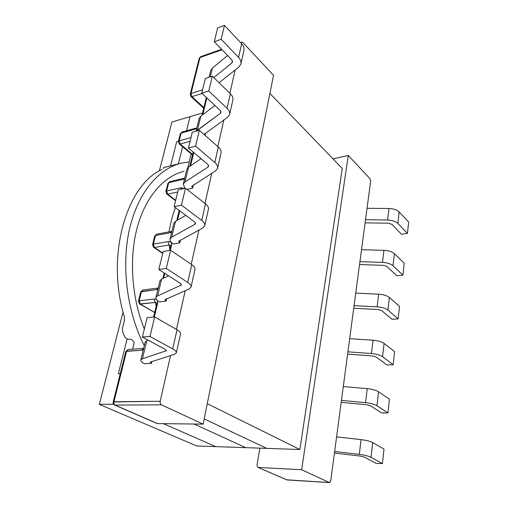 <?xml version="1.0" encoding="UTF-8"?>
<svg xmlns="http://www.w3.org/2000/svg" width="508" height="508" viewBox="0 0 508 508"><rect width="100%" height="100%" fill="white"/><g stroke="black" fill="none" stroke-linecap="round" stroke-linejoin="round"><path stroke-width="0.76" d="M259.906 448.145L256.991 465.188L257.924 467.36L286.95 479.895L257.924 467.36L286.95 479.895L329.559 482.6L330.727 480.866L370.65 181.223L369.995 178.714L348.304 155.473L301.669 469.741L258.388 467.468L301.669 469.741L329.336 482.543L330.727 480.866L370.65 181.223L369.995 178.714L348.304 155.473L333 158.858L348.304 155.473L301.669 469.741L329.336 482.543L286.493 479.787L329.559 482.6L287.179 479.952L257.924 467.36L256.991 465.188L259.906 448.145M184.074 171.291C164.02 176.13 145.739 196.437 137.306 227.235C128.943 258.039 131.578 297.485 144.335 329.019C131.578 297.485 128.943 258.039 137.306 227.235C145.739 196.437 164.02 176.13 184.074 171.291M175.381 207.607C172.618 215.075 170.491 223.164 169.012 231.883C170.491 223.164 172.618 215.075 175.381 207.607M124.257 316.484L124.523 320.288L122.352 328.695L122.739 331.972L124.2 335.559C125.133 337.718 126.511 338.95 128.346 339.261L129.978 339.134C131.769 339.439 133.172 340.614 134.182 342.665C133.172 340.614 131.769 339.439 129.978 339.134L128.346 339.261C126.511 338.95 125.133 337.718 124.2 335.559L122.739 331.972L122.352 328.695L124.523 320.288L124.257 316.484C105.759 255.34 126.479 185.426 161.881 169.462C126.479 185.426 105.759 255.34 124.257 316.484M189.23 161.881L180.975 163.201C158.134 168.859 137.452 193.446 129.299 230.061C121.196 266.643 127.121 312.35 144.297 345.688C127.121 312.35 121.196 266.643 129.299 230.061C137.452 193.446 158.134 168.859 180.975 163.201L164.656 167.354L163.424 167.805L163.201 168.656L163.424 167.805L166.859 166.745L180.975 163.201L189.23 161.881M161.43 404.844C160.35 404.158 159.937 402.965 160.204 401.257L170.542 355.568L160.204 401.257C159.937 402.965 160.35 404.158 161.43 404.844L203.136 424.142L157.486 423.57L115.17 405.155C114.078 404.508 113.671 403.371 113.957 401.745L160.204 401.257L113.182 401.961C112.935 403.377 113.436 404.406 114.687 405.067L161.43 404.844L203.136 424.142L157.486 423.57L115.17 405.155C114.078 404.508 113.671 403.371 113.957 401.745L113.182 401.961C112.935 403.377 113.436 404.406 114.687 405.067L161.43 404.844M157.01 423.469L114.687 405.067L157.01 423.469M241.268 43.028L241.871 42.183L243.014 42.647L273.539 75.355L203.136 424.142L273.539 75.355L243.014 42.647L241.871 42.183L241.268 43.028M235.16 70.009L229.895 93.288L235.16 70.009M223.838 120.04L217.837 146.571L223.838 120.04M211.792 173.279L204.965 203.435L211.792 173.279M198.952 230.029L191.205 264.255L198.952 230.029M185.23 290.659L176.447 329.463L185.23 290.659M205.619 133.083L205.086 135.357L205.619 133.083M151.409 363.385L151.879 361.385L151.409 363.385L144.558 363.728L151.409 363.385L150.197 362.147L151.409 363.385M166.059 301.142L166.643 298.679L166.059 301.142L159.328 301.904L166.059 301.142L164.948 299.695L166.059 301.142M179.781 242.837L180.461 239.96L179.781 242.837L173.177 243.961L179.781 242.837L178.759 241.205L179.781 242.837M193.427 184.874L192.672 188.1L186.969 189.37L192.672 188.1L191.726 186.309L192.672 188.1L193.427 184.874M156.801 302.812L155.213 302.425L139.611 303.981L154.68 312.471L140.322 304.114L139.192 300.774L141.516 291.484L142.894 289.992L140.741 291.89L141.516 291.484L139.192 300.774L154.076 299.034L155.213 302.425L140.322 304.114L139.192 300.774L154.076 299.034L155.213 302.425L156.801 302.812L156.788 303.676L157.626 303.263L157.359 300.482L157.626 303.263L154.349 316.935L157.626 303.263L156.788 303.676L156.801 302.812M143.332 348.444L141.694 350.171L126.6 351.149L113.957 401.745L126.6 351.149L128.251 349.44L125.825 351.453L128.251 349.44L143.326 348.444L141.694 350.171L125.825 351.453L113.182 401.961L125.825 351.453L128.251 349.44L143.332 348.444M178.403 141.453L179.197 143.891L178.403 141.453L180.34 133.706L178.403 141.453L179.178 140.83L190.938 137.605L179.178 140.83L181.121 133.071L181.94 132.061L180.34 133.706L181.94 132.061L180.34 133.706L181.121 133.071L196.717 128.486L195.224 129.102L196.037 128.086L195.224 129.102L181.121 133.071L179.178 140.83L180.175 144.018L179.197 143.891L192.488 154.997L179.197 143.891L180.175 144.018L192.621 154.438L180.175 144.018L190.03 141.357L180.175 144.018L179.178 140.83L176.663 141.764L170.624 165.799M184.01 178.232L183.051 179.394L168.7 182.753L166.643 190.97L181.032 187.719L181.039 189.217L181.032 187.719L184.194 188.506L181.032 187.719L166.643 190.97L167.684 194.215L166.77 194.075L175.578 200.711L166.77 194.075L167.684 194.215L175.685 200.254L167.684 194.215L166.643 190.97L165.868 191.529L166.643 190.97L168.7 182.753L169.672 181.604L167.919 183.318L169.672 181.604L167.919 183.318L168.7 182.753L183.051 179.394L184.01 178.232L169.672 181.604L184.01 178.232M171.26 231.47L170.117 232.791L155.524 235.458L153.34 244.189L154.419 247.479L153.6 247.339L162.738 253.454L153.6 247.339L162.82 253.105L154.419 247.479L169.056 244.989L154.419 247.479L153.34 244.189L167.977 241.649L169.056 244.989L170.707 245.224L169.056 244.989L167.977 241.649C170.701 241.427 171.882 242.653 171.514 245.32L170.32 250.304L171.514 245.32L170.682 245.828L171.514 245.32C171.882 242.653 170.701 241.427 167.977 241.649L153.34 244.189L152.559 244.672L153.34 244.189L155.524 235.458L156.68 234.15L154.743 235.953L156.68 234.15L171.26 231.47L170.117 232.791L155.524 235.458L154.743 235.953L152.559 244.672L153.6 247.339L152.559 244.672L154.743 235.953L156.68 234.15L171.26 231.47M157.728 288.099L156.362 289.611L141.516 291.484L142.894 289.992L157.728 288.099L156.362 289.611L140.741 291.89L138.417 301.168L139.611 303.981L138.417 301.168L140.741 291.89L142.894 289.992L157.728 288.099M391.878 224.339L401.53 234.264L407.441 233.401L408.673 222.059L399.174 211.912L408.673 222.059L407.441 233.401L397.853 223.406L407.441 233.401L401.53 234.264L391.878 224.339L388.474 223.222L391.878 224.339M402.914 275.12L404.203 263.239L394.386 253.67L404.203 263.239L402.914 275.12L396.881 275.793L402.914 275.12L393.001 265.716L402.914 275.12M367.043 208.293L388.982 208.509C393.554 208.68 396.951 209.817 399.174 211.912C396.951 209.817 393.554 208.68 388.982 208.509L367.043 208.293M386.905 266.459L396.881 275.793L386.905 266.459L383.419 265.36L386.905 266.459M398.164 318.84L399.517 306.387L389.363 297.459L399.517 306.387L398.164 318.84L392.017 319.31L398.164 318.84L387.915 310.102L398.164 318.84M361.525 249.701L383.934 250.323C388.607 250.571 392.087 251.682 394.386 253.67C392.087 251.682 388.607 250.571 383.934 250.323L361.525 249.701M359.55 264.541L383.419 265.36L359.55 264.541M382.48 262.388C387.179 262.655 390.684 263.766 393.001 265.716L394.386 253.67L393.001 265.716C390.684 263.766 387.179 262.655 382.48 262.388L383.934 250.323L382.48 262.388L359.937 261.645L382.48 262.388M381.692 310.629L392.017 319.31L381.692 310.629L378.111 309.55L381.692 310.629M355.74 293.11L378.638 294.176C383.419 294.507 386.994 295.599 389.363 297.459C386.994 295.599 383.419 294.507 378.638 294.176L355.74 293.11M353.727 308.254L378.111 309.55L353.727 308.254M377.114 306.845C381.921 307.194 385.521 308.28 387.915 310.102L389.363 297.459L387.915 310.102C385.521 308.28 381.921 307.194 377.114 306.845L378.638 294.176L377.114 306.845L354.07 305.645L377.114 306.845M394.595 351.644L393.179 364.712L386.905 364.954L376.225 357.01L386.905 364.954L393.179 364.712L382.568 356.718L393.179 364.712L394.595 351.644L384.092 343.427L394.595 351.644M347.612 354.133L372.548 355.956L376.225 357.01L372.548 355.956L347.612 354.133M371.475 353.536C376.396 353.981 380.092 355.041 382.568 356.718C380.092 355.041 376.396 353.981 371.475 353.536L347.916 351.834L371.475 353.536L373.082 340.227C377.971 340.646 381.641 341.713 384.092 343.427L382.568 356.718L384.092 343.427C381.641 341.713 377.971 340.646 373.082 340.227L371.475 353.536M349.669 338.671L373.082 340.227L349.669 338.671M389.433 399.161L387.941 412.902L381.54 412.89L370.472 405.765L381.54 412.89L387.941 412.902L376.949 405.733L387.941 412.902L389.433 399.161L378.549 391.757L389.433 399.161M341.192 402.342L366.693 404.743L370.472 405.765L366.693 404.743L341.192 402.342M365.544 402.647C370.58 403.193 374.383 404.222 376.949 405.733C374.383 404.222 370.58 403.193 365.544 402.647L341.446 400.393L365.544 402.647L367.24 388.639C372.237 389.16 376.009 390.195 378.549 391.757L376.949 405.733L378.549 391.757C376.009 390.195 372.237 389.16 367.24 388.639L365.544 402.647M343.294 386.55L367.24 388.639L343.294 386.55M384.01 449.129L382.435 463.582L375.901 463.296L364.414 457.086L375.901 463.296L382.435 463.582L371.03 457.346L382.435 463.582L384.01 449.129L372.72 442.62L384.01 449.129M334.429 453.06L360.528 456.101L364.414 457.086L360.528 456.101L334.429 453.06M359.302 454.362C364.465 455.022 368.37 456.019 371.03 457.346C368.37 456.019 364.465 455.022 359.302 454.362L334.639 451.504L359.302 454.362L361.086 439.611C366.211 440.233 370.084 441.242 372.72 442.62L371.03 457.346L372.72 442.62C370.084 441.242 366.211 440.233 361.086 439.611L359.302 454.362M336.582 436.924L361.086 439.611L336.582 436.924M214.274 41.783L217.64 27.959L224.485 25.4L221.158 39.287L214.274 41.783L231.743 59.734L232.537 61.957L231.864 62.967L213.792 77.591L231.864 62.967L232.391 60.668L231.864 62.967L232.537 61.957L231.743 59.734L214.274 41.783L217.64 27.959L224.485 25.4L241.662 43.739C243.675 45.961 244.437 48.184 243.948 50.406L240.906 64.008L238.817 67.113L219.075 82.741L238.817 67.113L240.906 64.008C241.389 61.824 240.608 59.627 238.57 57.429C240.608 59.627 241.389 61.824 240.906 64.008L243.948 50.406C244.437 48.184 243.675 45.961 241.662 43.739L238.57 57.429L221.158 39.287L214.274 41.783M212.401 68.11L210.655 70.739L212.401 68.11L227.616 55.499L212.401 68.11L210.306 76.829L212.401 68.11M201.759 93.186L205.34 78.461L212.331 76.162L208.782 90.97L201.759 93.186L220.104 110.357L220.974 112.452L220.301 113.386L196.418 131.14L197.479 130.112L200.838 116.142L199.111 118.58L200.838 116.142L214.928 105.512L200.838 116.142L197.479 130.112L220.301 113.386L220.796 111.239L220.301 113.386L220.974 112.452L220.104 110.357L201.759 93.186L205.34 78.461L212.331 76.162L230.359 93.745C232.48 95.879 233.305 97.981 232.842 100.063L229.61 114.529L227.527 117.399L204.019 134.417L227.527 117.399L229.61 114.529C230.061 112.49 229.216 110.42 227.07 108.318C229.216 110.42 230.061 112.49 229.61 114.529L232.842 100.063C233.305 97.981 232.48 95.879 230.359 93.745L227.07 108.318L208.782 90.97L201.759 93.186M188.404 148.031L192.234 132.309L199.358 130.315L195.567 146.133L188.404 148.031L207.715 164.274L208.655 166.224L207.988 167.069L185.001 181.966L183.293 184.112L184.861 188.354L183.293 184.112L186.855 169.335L188.57 167.126L186.855 169.335L183.293 184.112L185.001 181.966L188.57 167.126L201.092 158.706L188.57 167.126L185.001 181.966L207.988 167.069L208.445 165.1L207.988 167.069L208.655 166.224L207.715 164.274L188.404 148.031L192.234 132.309L199.358 130.315L218.326 147.009C220.555 149.022 221.456 150.99 221.031 152.914L217.583 168.319L215.519 170.923L191.726 186.309L215.519 170.923L217.583 168.319C217.996 166.453 217.075 164.529 214.821 162.547C217.075 164.529 217.996 166.453 217.583 168.319L221.031 152.914C221.456 150.99 220.555 149.022 218.326 147.009L214.821 162.547L195.567 146.133L188.404 148.031M178.219 189.846L174.123 206.673L181.432 205.149L185.49 188.214L178.219 189.846L174.123 206.673L194.488 221.818L195.516 223.603L194.856 224.346L171.723 237.128L170.04 239.014C169.697 240.589 170.739 242.24 173.177 243.961C170.739 242.24 169.697 240.589 170.04 239.014L173.838 223.291L175.527 221.329L173.838 223.291L170.04 239.014L171.723 237.128L194.856 224.346L195.516 223.603L194.488 221.818L174.123 206.673L181.432 205.149L201.733 220.447C204.114 222.294 205.118 224.053 204.749 225.723L202.705 228.009L178.759 241.205L202.705 228.009L204.749 225.723C205.118 224.053 204.114 222.294 201.733 220.447L205.486 203.841C207.829 205.727 208.813 207.537 208.432 209.264L204.749 225.723L208.432 209.264C208.813 207.537 207.829 205.727 205.486 203.841L185.49 188.214L178.219 189.846M185.807 215.367L175.527 221.329L171.723 237.128L175.527 221.329L185.807 215.367M163.214 251.479L158.82 269.526L166.275 268.434L170.631 250.254L163.214 251.479L158.82 269.526L180.334 283.375L181.458 284.956L157.569 295.935L155.924 297.51C155.632 298.869 156.769 300.33 159.328 301.904C156.769 300.33 155.632 298.869 155.924 297.51L159.969 280.746L161.627 279.082L159.969 280.746L155.924 297.51L157.569 295.935L181.458 284.956L180.334 283.375L158.82 269.526L166.275 268.434L187.731 282.416C190.246 284.099 191.345 285.661 191.027 287.103L189.014 289.027L164.948 299.695L189.014 289.027L191.027 287.103C191.345 285.661 190.246 284.099 187.731 282.416L191.751 264.63C194.227 266.363 195.301 267.983 194.964 269.488L191.027 287.103L194.964 269.488C195.301 267.983 194.227 266.363 191.751 264.63L170.631 250.254L163.214 251.479M168.542 275.787L161.627 279.082L157.569 295.935L161.627 279.082L168.542 275.787M147.104 317.646L142.38 337.058L149.981 336.461L154.667 316.903L147.104 317.646L142.38 337.058L165.164 349.371L166.395 350.723L142.456 358.756L140.843 359.981C140.621 361.08 141.853 362.331 144.558 363.728C141.853 362.331 140.621 361.08 140.843 359.981L145.167 342.068L146.787 340.735L145.167 342.068L140.843 359.981L142.456 358.756L166.395 350.723L165.164 349.371L142.38 337.058L149.981 336.461L172.714 348.888C175.374 350.38 176.581 351.714 176.32 352.889L174.339 354.387L150.197 362.147L174.339 354.387L176.32 352.889C176.581 351.714 175.374 350.38 172.714 348.888L177.032 329.794C179.648 331.343 180.823 332.746 180.543 333.997L176.32 352.889L180.543 333.997C180.823 332.746 179.648 331.343 177.032 329.794L154.667 316.903L147.104 317.646M148.228 340.22L146.787 340.735L142.456 358.756L146.787 340.735L148.228 340.22M387.591 220.021C392.189 220.212 395.611 221.342 397.853 223.406L399.174 211.912L397.853 223.406C395.611 221.342 392.189 220.212 387.591 220.021L388.982 208.509L387.591 220.021L365.525 219.697L387.591 220.021M365.106 222.841L388.474 223.222L365.106 222.841M207.264 403.67L299.885 449.523L245.777 447.662L194.056 424.028L245.777 447.662L196.704 445.973L99.327 404.349L123.057 312.071M113.633 404.235L99.327 404.349M127.102 338.957L118.339 373.831L120.244 373.755M178.448 141.275L176.663 141.764M159.366 170.853L171.926 122.022L202.571 112.973L190.024 116.681L186.544 130.766M299.885 449.523L342.265 168.466L269.888 93.44M224.485 25.4L221.158 39.287L238.57 57.429L241.662 43.739L224.485 25.4M212.331 76.162L208.782 90.97L227.07 108.318L230.359 93.745L212.331 76.162M199.358 130.315L195.567 146.133L214.821 162.547L218.326 147.009L199.358 130.315M181.432 205.149L185.49 188.214L205.486 203.841L201.733 220.447L181.432 205.149M166.275 268.434L170.631 250.254L191.751 264.63L187.731 282.416L166.275 268.434M149.981 336.461L154.667 316.903L177.032 329.794L172.714 348.888L149.981 336.461M204.191 418.91L266.77 448.38L215.773 446.627L163.341 423.64M132.582 349.155L134.182 342.665M178.365 163.855L182.601 146.729M124.606 319.862L122.352 328.695L124.606 319.862M190.24 94.183L191.014 93.497L191.967 96.641L190.938 96.526L203.714 108.236L190.938 96.526L191.967 96.641L203.873 107.569L191.967 96.641L202.057 93.466L191.967 96.641L191.014 93.497L200.006 57.506L222.047 49.771L200.006 57.506L200.635 56.68L199.238 58.236L200.006 57.506L191.014 93.497L202.578 89.821L191.014 93.497L190.24 94.183L190.938 96.526L190.24 94.183L199.238 58.236L200.635 56.68L221.602 49.314L200.635 56.68L199.238 58.236L190.24 94.183M157.937 289.16L156.362 289.611L157.937 289.16M154.076 299.034L156.47 299.523L154.076 299.034M143.3 349.802L141.694 350.171L143.3 349.802M206.839 97.942L202.838 114.637L206.839 97.942M193.751 152.533L190.583 165.773L193.751 152.533M184.569 178.822L183.051 179.394L184.569 178.822M177.546 220.161L179.769 210.871L177.546 220.161M171.666 232.283L170.117 232.791L171.666 232.283M163.652 278.117L164.789 273.368L163.652 278.117M156.216 306.083L155.213 302.425L156.216 306.083M177.698 191.986L167.684 194.215L177.698 191.986M169.875 249.174L169.056 244.989L169.875 249.174M195.262 222.58L194.856 224.346L195.262 222.58M181.159 284.067L180.81 285.585L181.159 284.067M166.046 349.974L165.76 351.212L166.046 349.974M191.154 153.886L187.814 167.742M240.621 42.628L241.871 42.183L240.621 42.628M153.587 317.011L156.788 303.676L153.587 317.011M196.037 128.086L181.94 132.061L196.037 128.086M206.305 97.441L202.032 115.246L206.305 97.441M193.192 152.057L189.77 166.319L193.192 152.057M165.868 191.529L166.77 194.075L165.868 191.529L167.919 183.318L165.868 191.529M162.833 278.505L164.167 272.967L162.833 278.505M169.577 250.431L170.701 245.231L169.577 250.431M209.086 77.229L210.655 70.739L209.086 77.229M196.05 131.242L199.111 118.58L196.05 131.242M176.727 220.631L179.178 210.433L176.727 220.631"/></g></svg>
